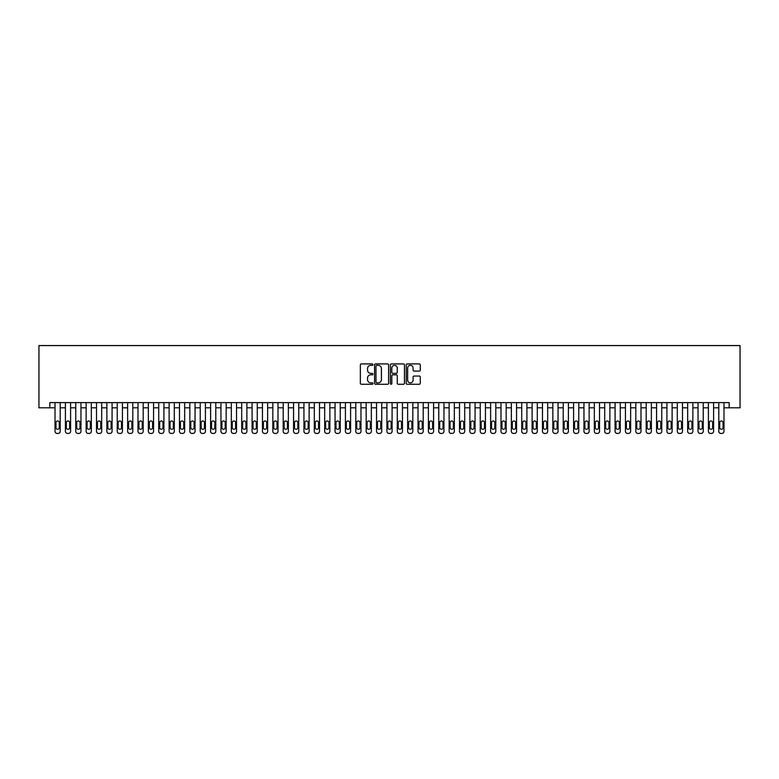 <?xml version="1.0" encoding="UTF-8"?>
<svg xmlns="http://www.w3.org/2000/svg" width="779" height="779" viewBox="0 0 779 779"><rect width="100%" height="100%" fill="white"/><g stroke="black" fill="none" stroke-linecap="round" stroke-linejoin="round"><path stroke-width="1.17" d="M372.907 364.63A0.711 0.711 0 0 0 372.196 363.92L361.378 363.92A1.022 1.022 0 0 0 360.356 364.932L360.356 383.258A1.022 1.022 0 0 0 361.378 384.281L372.196 384.281A0.711 0.711 0 0 0 372.907 383.57A0.711 0.711 0 0 0 372.196 382.849L370.794 382.849A3.262 3.262 0 0 1 367.532 379.597L367.532 378.068A3.262 3.262 0 0 1 370.794 374.816L372.196 374.816A0.711 0.711 0 0 0 372.907 374.095A0.711 0.711 0 0 0 372.196 373.384L370.794 373.384A3.262 3.262 0 0 1 367.532 370.132L367.532 368.603A3.262 3.262 0 0 1 370.794 365.341L372.196 365.341A0.711 0.711 0 0 0 372.907 364.63M419.248 371.096A1.022 1.022 0 0 0 420.271 370.074L420.271 364.932A1.022 1.022 0 0 0 419.248 363.92L407.242 363.92A1.022 1.022 0 0 0 406.219 364.932L406.219 383.258A1.022 1.022 0 0 0 407.242 384.281L419.248 384.281A1.022 1.022 0 0 0 420.271 383.258L420.271 377.055A1.022 1.022 0 0 0 419.248 376.033L414.107 376.033A1.022 1.022 0 0 0 413.094 377.055L413.094 380.133A2.726 2.726 0 0 1 410.367 382.849A2.726 2.726 0 0 1 407.651 380.133L407.651 368.068A2.726 2.726 0 0 1 410.367 365.341A2.726 2.726 0 0 1 413.094 368.068L413.094 370.074A1.022 1.022 0 0 0 414.107 371.096L419.248 371.096M49.837 407.807L49.837 402.616L729.163 402.616L729.163 407.807L740.05 407.807L740.05 345.574L38.95 345.574L38.95 407.807L55.027 407.807M388.614 364.932A1.022 1.022 0 0 0 387.591 363.92L375.575 363.92A1.022 1.022 0 0 0 374.563 364.932L374.563 383.258A1.022 1.022 0 0 0 375.575 384.281L387.591 384.281A1.022 1.022 0 0 0 388.614 383.258L388.614 364.932M391.409 363.92L403.425 363.92A1.022 1.022 0 0 1 404.437 364.932L404.437 383.258A1.022 1.022 0 0 1 403.425 384.281L398.283 384.281A1.022 1.022 0 0 1 397.261 383.258L397.261 375.829A1.022 1.022 0 0 0 396.248 374.816L392.83 374.816A1.022 1.022 0 0 0 391.818 375.829L391.818 383.57A0.711 0.711 0 0 1 391.107 384.281A0.711 0.711 0 0 1 390.386 383.57L390.386 364.932A1.022 1.022 0 0 1 391.409 363.92M60.207 402.616L60.207 431.352L60.207 407.807L65.397 407.807M70.587 402.616L70.587 431.352L70.587 407.807L75.767 407.807M80.958 402.616L80.958 431.352L80.958 407.807L86.138 407.807M91.328 402.616L91.328 431.352L91.328 407.807L96.508 407.807M101.698 402.616L101.698 431.352L101.698 407.807L106.879 407.807M112.069 402.616L112.069 431.352L112.069 407.807L117.249 407.807M122.439 402.616L122.439 431.352L122.439 407.807L127.629 407.807M132.81 402.616L132.81 431.352L132.81 407.807L138 407.807M143.18 402.616L143.18 431.352L143.18 407.807L148.37 407.807M153.551 402.616L153.551 431.352L153.551 407.807L158.741 407.807M163.921 402.616L163.921 431.352L163.921 407.807L169.111 407.807M174.292 402.616L174.292 431.352L174.292 407.807L179.482 407.807M184.662 402.616L184.662 431.352L184.662 407.807L189.852 407.807M195.042 402.616L195.042 431.352L195.042 407.807L200.222 407.807M205.413 402.616L205.413 431.352L205.413 407.807L210.593 407.807M215.783 402.616L215.783 431.352L215.783 407.807L220.963 407.807M226.153 402.616L226.153 431.352L226.153 407.807L231.334 407.807M236.524 402.616L236.524 431.352L236.524 407.807L241.704 407.807M246.894 402.616L246.894 431.352L246.894 407.807L252.084 407.807M257.265 402.616L257.265 431.352L257.265 407.807L262.455 407.807M267.635 402.616L267.635 431.352L267.635 407.807L272.825 407.807M278.006 402.616L278.006 431.352L278.006 407.807L283.196 407.807M288.376 402.616L288.376 431.352L288.376 407.807L293.566 407.807M298.747 402.616L298.747 431.352L298.747 407.807L303.937 407.807M309.127 402.616L309.127 431.352L309.127 407.807L314.307 407.807M319.497 402.616L319.497 431.352L319.497 407.807L324.677 407.807M329.868 402.616L329.868 431.352L329.868 407.807L335.048 407.807M340.238 402.616L340.238 431.352L340.238 407.807L345.418 407.807M350.608 402.616L350.608 431.352L350.608 407.807L355.789 407.807M360.979 402.616L360.979 431.352L360.979 407.807L366.169 407.807M371.349 402.616L371.349 431.352L371.349 407.807L376.539 407.807M381.72 402.616L381.72 431.352L381.72 407.807L386.91 407.807M392.09 402.616L392.09 431.352L392.09 407.807L397.28 407.807M402.461 402.616L402.461 431.352L402.461 407.807L407.651 407.807M412.831 402.616L412.831 431.352L412.831 407.807L418.021 407.807M423.211 402.616L423.211 431.352L423.211 407.807L428.392 407.807M433.582 402.616L433.582 431.352L433.582 407.807L438.762 407.807M443.952 402.616L443.952 431.352L443.952 407.807L449.132 407.807M454.323 402.616L454.323 431.352L454.323 407.807L459.503 407.807M464.693 402.616L464.693 431.352L464.693 407.807L469.873 407.807M475.063 402.616L475.063 431.352L475.063 407.807L480.253 407.807M485.434 402.616L485.434 431.352L485.434 407.807L490.624 407.807M495.804 402.616L495.804 431.352L495.804 407.807L500.994 407.807M506.175 402.616L506.175 431.352L506.175 407.807L511.365 407.807M516.545 402.616L516.545 431.352L516.545 407.807L521.735 407.807M526.916 402.616L526.916 431.352L526.916 407.807L532.106 407.807M537.296 402.616L537.296 431.352L537.296 407.807L542.476 407.807M547.666 402.616L547.666 431.352L547.666 407.807L552.847 407.807M558.037 402.616L558.037 431.352L558.037 407.807L563.217 407.807M568.407 402.616L568.407 431.352L568.407 407.807L573.587 407.807M578.778 402.616L578.778 431.352L578.778 407.807L583.958 407.807M589.148 402.616L589.148 431.352L589.148 407.807L594.338 407.807M599.518 402.616L599.518 431.352L599.518 407.807L604.708 407.807M609.889 402.616L609.889 431.352L609.889 407.807L615.079 407.807M620.259 402.616L620.259 431.352L620.259 407.807L625.449 407.807M630.63 402.616L630.63 431.352L630.63 407.807L635.82 407.807M641 402.616L641 431.352L641 407.807L646.19 407.807M651.371 402.616L651.371 431.352L651.371 407.807L656.561 407.807M661.751 402.616L661.751 431.352L661.751 407.807L666.931 407.807M672.121 402.616L672.121 431.352L672.121 407.807L677.302 407.807M682.492 402.616L682.492 431.352L682.492 407.807L687.672 407.807M692.862 402.616L692.862 431.352L692.862 407.807L698.042 407.807M703.233 402.616L703.233 431.352L703.233 407.807L708.413 407.807M713.603 402.616L713.603 431.352L713.603 407.807L718.793 407.807M723.973 402.616L723.973 431.352L723.973 407.807L729.163 407.807M376.695 365.341A0.711 0.711 0 0 0 375.984 366.052L375.984 382.138A0.711 0.711 0 0 0 376.695 382.849L378.175 382.849A3.262 3.262 0 0 0 381.428 379.597L381.428 368.603A3.262 3.262 0 0 0 378.175 365.341L376.695 365.341M397.261 368.116A2.726 2.726 0 0 0 394.544 365.39A2.726 2.726 0 0 0 391.818 368.116L391.818 372.372A1.022 1.022 0 0 0 392.83 373.384L396.248 373.384A1.022 1.022 0 0 0 397.261 372.372L397.261 368.116M55.961 427.613A1.655 1.655 90 0 0 57.617 429.278A1.655 1.655 90 0 0 59.282 427.613A1.655 1.655 -90 0 1 57.617 429.278A1.655 1.655 -90 0 1 55.961 427.613L55.961 422.637A1.655 1.655 -90 0 1 57.617 420.981A1.655 1.655 -90 0 1 59.282 422.637A1.655 1.655 90 0 0 57.617 420.981A1.655 1.655 90 0 0 55.961 422.637M55.027 402.616L55.027 431.352A2.074 2.074 90 0 0 57.101 433.426L58.133 433.426A2.074 2.074 90 0 0 60.207 431.352M59.282 422.637L59.282 427.613M57.101 433.426L58.133 433.426M66.332 427.613A1.655 1.655 90 0 0 67.987 429.278A1.655 1.655 90 0 0 69.652 427.613A1.655 1.655 -90 0 1 67.987 429.278A1.655 1.655 -90 0 1 66.332 427.613L66.332 422.637A1.655 1.655 -90 0 1 67.987 420.981A1.655 1.655 -90 0 1 69.652 422.637A1.655 1.655 90 0 0 67.987 420.981A1.655 1.655 90 0 0 66.332 422.637M65.397 402.616L65.397 431.352A2.074 2.074 90 0 0 67.471 433.426L68.513 433.426A2.074 2.074 90 0 0 70.587 431.352M76.702 427.613A1.655 1.655 90 0 0 78.358 429.278A1.655 1.655 90 0 0 80.023 427.613A1.655 1.655 -90 0 1 78.358 429.278A1.655 1.655 -90 0 1 76.702 427.613L76.702 422.637A1.655 1.655 -90 0 1 78.358 420.981A1.655 1.655 -90 0 1 80.023 422.637A1.655 1.655 90 0 0 78.358 420.981A1.655 1.655 90 0 0 76.702 422.637M75.767 402.616L75.767 431.352A2.074 2.074 90 0 0 77.842 433.426L78.883 433.426A2.074 2.074 90 0 0 80.958 431.352M87.073 427.613A1.655 1.655 90 0 0 88.728 429.278A1.655 1.655 90 0 0 90.393 427.613A1.655 1.655 -90 0 1 88.728 429.278A1.655 1.655 -90 0 1 87.073 427.613L87.073 422.637A1.655 1.655 -90 0 1 88.728 420.981A1.655 1.655 -90 0 1 90.393 422.637A1.655 1.655 90 0 0 88.728 420.981A1.655 1.655 90 0 0 87.073 422.637M86.138 402.616L86.138 431.352A2.074 2.074 90 0 0 88.212 433.426L89.254 433.426A2.074 2.074 90 0 0 91.328 431.352M97.443 427.613A1.655 1.655 90 0 0 99.108 429.278A1.655 1.655 90 0 0 100.764 427.613A1.655 1.655 -90 0 1 99.108 429.278A1.655 1.655 -90 0 1 97.443 427.613L97.443 422.637A1.655 1.655 -90 0 1 99.108 420.981A1.655 1.655 -90 0 1 100.764 422.637A1.655 1.655 90 0 0 99.108 420.981A1.655 1.655 90 0 0 97.443 422.637M96.508 402.616L96.508 431.352A2.074 2.074 90 0 0 98.582 433.426L99.624 433.426A2.074 2.074 90 0 0 101.698 431.352M69.652 422.637L69.652 427.613M67.471 433.426L68.513 433.426M80.023 422.637L80.023 427.613M77.842 433.426L78.883 433.426M90.393 422.637L90.393 427.613M88.212 433.426L89.254 433.426M100.764 422.637L100.764 427.613M98.582 433.426L99.624 433.426M107.814 427.613A1.655 1.655 90 0 0 109.479 429.278A1.655 1.655 90 0 0 111.134 427.613A1.655 1.655 -90 0 1 109.479 429.278A1.655 1.655 -90 0 1 107.814 427.613L107.814 422.637A1.655 1.655 -90 0 1 109.479 420.981A1.655 1.655 -90 0 1 111.134 422.637A1.655 1.655 90 0 0 109.479 420.981A1.655 1.655 90 0 0 107.814 422.637M106.879 402.616L106.879 431.352A2.074 2.074 90 0 0 108.953 433.426L109.995 433.426A2.074 2.074 90 0 0 112.069 431.352M111.134 422.637L111.134 427.613M108.953 433.426L109.995 433.426M118.184 427.613A1.655 1.655 90 0 0 119.849 429.278A1.655 1.655 90 0 0 121.505 427.613A1.655 1.655 -90 0 1 119.849 429.278A1.655 1.655 -90 0 1 118.184 427.613L118.184 422.637A1.655 1.655 -90 0 1 119.849 420.981A1.655 1.655 -90 0 1 121.505 422.637A1.655 1.655 90 0 0 119.849 420.981A1.655 1.655 90 0 0 118.184 422.637M117.249 402.616L117.249 431.352A2.074 2.074 90 0 0 119.323 433.426L120.365 433.426A2.074 2.074 90 0 0 122.439 431.352M128.554 427.613A1.655 1.655 90 0 0 130.22 429.278A1.655 1.655 90 0 0 131.875 427.613A1.655 1.655 -90 0 1 130.22 429.278A1.655 1.655 -90 0 1 128.554 427.613L128.554 422.637A1.655 1.655 -90 0 1 130.22 420.981A1.655 1.655 -90 0 1 131.875 422.637A1.655 1.655 90 0 0 130.22 420.981A1.655 1.655 90 0 0 128.554 422.637M127.629 402.616L127.629 431.352A2.074 2.074 90 0 0 129.703 433.426L130.736 433.426A2.074 2.074 90 0 0 132.81 431.352M138.925 427.613A1.655 1.655 90 0 0 140.59 429.278A1.655 1.655 90 0 0 142.245 427.613A1.655 1.655 -90 0 1 140.59 429.278A1.655 1.655 -90 0 1 138.925 427.613L138.925 422.637A1.655 1.655 -90 0 1 140.59 420.981A1.655 1.655 -90 0 1 142.245 422.637A1.655 1.655 90 0 0 140.59 420.981A1.655 1.655 90 0 0 138.925 422.637M138 402.616L138 431.352A2.074 2.074 90 0 0 140.074 433.426L141.106 433.426A2.074 2.074 90 0 0 143.18 431.352M149.305 427.613A1.655 1.655 90 0 0 150.96 429.278A1.655 1.655 90 0 0 152.616 427.613A1.655 1.655 -90 0 1 150.96 429.278A1.655 1.655 -90 0 1 149.305 427.613L149.305 422.637A1.655 1.655 -90 0 1 150.96 420.981A1.655 1.655 -90 0 1 152.616 422.637A1.655 1.655 90 0 0 150.96 420.981A1.655 1.655 90 0 0 149.305 422.637M148.37 402.616L148.37 431.352A2.074 2.074 90 0 0 150.444 433.426L151.477 433.426A2.074 2.074 90 0 0 153.551 431.352M159.676 427.613A1.655 1.655 90 0 0 161.331 429.278A1.655 1.655 90 0 0 162.986 427.613A1.655 1.655 -90 0 1 161.331 429.278A1.655 1.655 -90 0 1 159.676 427.613L159.676 422.637A1.655 1.655 -90 0 1 161.331 420.981A1.655 1.655 -90 0 1 162.986 422.637A1.655 1.655 90 0 0 161.331 420.981A1.655 1.655 90 0 0 159.676 422.637M158.741 402.616L158.741 431.352A2.074 2.074 90 0 0 160.815 433.426L161.847 433.426A2.074 2.074 90 0 0 163.921 431.352M121.505 422.637L121.505 427.613M119.323 433.426L120.365 433.426M131.875 422.637L131.875 427.613M129.703 433.426L130.736 433.426M142.245 422.637L142.245 427.613M140.074 433.426L141.106 433.426M152.616 422.637L152.616 427.613M150.444 433.426L151.477 433.426M162.986 422.637L162.986 427.613M160.815 433.426L161.847 433.426M170.046 427.613A1.655 1.655 90 0 0 171.701 429.278A1.655 1.655 90 0 0 173.366 427.613A1.655 1.655 -90 0 1 171.701 429.278A1.655 1.655 -90 0 1 170.046 427.613L170.046 422.637A1.655 1.655 -90 0 1 171.701 420.981A1.655 1.655 -90 0 1 173.366 422.637A1.655 1.655 90 0 0 171.701 420.981A1.655 1.655 90 0 0 170.046 422.637M169.111 402.616L169.111 431.352A2.074 2.074 90 0 0 171.185 433.426L172.217 433.426A2.074 2.074 90 0 0 174.292 431.352M173.366 422.637L173.366 427.613M171.185 433.426L172.217 433.426M180.416 427.613A1.655 1.655 90 0 0 182.072 429.278A1.655 1.655 90 0 0 183.737 427.613A1.655 1.655 -90 0 1 182.072 429.278A1.655 1.655 -90 0 1 180.416 427.613L180.416 422.637A1.655 1.655 -90 0 1 182.072 420.981A1.655 1.655 -90 0 1 183.737 422.637A1.655 1.655 90 0 0 182.072 420.981A1.655 1.655 90 0 0 180.416 422.637M179.482 402.616L179.482 431.352A2.074 2.074 90 0 0 181.556 433.426L182.588 433.426A2.074 2.074 90 0 0 184.662 431.352M183.737 422.637L183.737 427.613M181.556 433.426L182.588 433.426M190.787 427.613A1.655 1.655 90 0 0 192.442 429.278A1.655 1.655 90 0 0 194.107 427.613A1.655 1.655 -90 0 1 192.442 429.278A1.655 1.655 -90 0 1 190.787 427.613L190.787 422.637A1.655 1.655 -90 0 1 192.442 420.981A1.655 1.655 -90 0 1 194.107 422.637A1.655 1.655 90 0 0 192.442 420.981A1.655 1.655 90 0 0 190.787 422.637M189.852 402.616L189.852 431.352A2.074 2.074 90 0 0 191.926 433.426L192.968 433.426A2.074 2.074 90 0 0 195.042 431.352M194.107 422.637L194.107 427.613M191.926 433.426L192.968 433.426M201.157 427.613A1.655 1.655 90 0 0 202.813 429.278A1.655 1.655 90 0 0 204.478 427.613A1.655 1.655 -90 0 1 202.813 429.278A1.655 1.655 -90 0 1 201.157 427.613L201.157 422.637A1.655 1.655 -90 0 1 202.813 420.981A1.655 1.655 -90 0 1 204.478 422.637A1.655 1.655 90 0 0 202.813 420.981A1.655 1.655 90 0 0 201.157 422.637M200.222 402.616L200.222 431.352A2.074 2.074 90 0 0 202.297 433.426L203.338 433.426A2.074 2.074 90 0 0 205.413 431.352M204.478 422.637L204.478 427.613M202.297 433.426L203.338 433.426M211.528 427.613A1.655 1.655 90 0 0 213.183 429.278A1.655 1.655 90 0 0 214.848 427.613A1.655 1.655 -90 0 1 213.183 429.278A1.655 1.655 -90 0 1 211.528 427.613L211.528 422.637A1.655 1.655 -90 0 1 213.183 420.981A1.655 1.655 -90 0 1 214.848 422.637A1.655 1.655 90 0 0 213.183 420.981A1.655 1.655 90 0 0 211.528 422.637M210.593 402.616L210.593 431.352A2.074 2.074 90 0 0 212.667 433.426L213.709 433.426A2.074 2.074 90 0 0 215.783 431.352M214.848 422.637L214.848 427.613M212.667 433.426L213.709 433.426M221.898 427.613A1.655 1.655 90 0 0 223.563 429.278A1.655 1.655 90 0 0 225.219 427.613A1.655 1.655 -90 0 1 223.563 429.278A1.655 1.655 -90 0 1 221.898 427.613L221.898 422.637A1.655 1.655 -90 0 1 223.563 420.981A1.655 1.655 -90 0 1 225.219 422.637A1.655 1.655 90 0 0 223.563 420.981A1.655 1.655 90 0 0 221.898 422.637M220.963 402.616L220.963 431.352A2.074 2.074 90 0 0 223.037 433.426L224.079 433.426A2.074 2.074 90 0 0 226.153 431.352M225.219 422.637L225.219 427.613M223.037 433.426L224.079 433.426M232.269 427.613A1.655 1.655 90 0 0 233.934 429.278A1.655 1.655 90 0 0 235.589 427.613A1.655 1.655 -90 0 1 233.934 429.278A1.655 1.655 -90 0 1 232.269 427.613L232.269 422.637A1.655 1.655 -90 0 1 233.934 420.981A1.655 1.655 -90 0 1 235.589 422.637A1.655 1.655 90 0 0 233.934 420.981A1.655 1.655 90 0 0 232.269 422.637M231.334 402.616L231.334 431.352A2.074 2.074 90 0 0 233.408 433.426L234.45 433.426A2.074 2.074 90 0 0 236.524 431.352M242.639 427.613A1.655 1.655 90 0 0 244.304 429.278A1.655 1.655 90 0 0 245.96 427.613A1.655 1.655 -90 0 1 244.304 429.278A1.655 1.655 -90 0 1 242.639 427.613L242.639 422.637A1.655 1.655 -90 0 1 244.304 420.981A1.655 1.655 -90 0 1 245.96 422.637A1.655 1.655 90 0 0 244.304 420.981A1.655 1.655 90 0 0 242.639 422.637M241.704 402.616L241.704 431.352A2.074 2.074 90 0 0 243.788 433.426L244.82 433.426A2.074 2.074 90 0 0 246.894 431.352M253.009 427.613A1.655 1.655 90 0 0 254.675 429.278A1.655 1.655 90 0 0 256.33 427.613A1.655 1.655 -90 0 1 254.675 429.278A1.655 1.655 -90 0 1 253.009 427.613L253.009 422.637A1.655 1.655 -90 0 1 254.675 420.981A1.655 1.655 -90 0 1 256.33 422.637A1.655 1.655 90 0 0 254.675 420.981A1.655 1.655 90 0 0 253.009 422.637M252.084 402.616L252.084 431.352A2.074 2.074 90 0 0 254.158 433.426L255.191 433.426A2.074 2.074 90 0 0 257.265 431.352M263.39 427.613A1.655 1.655 90 0 0 265.045 429.278A1.655 1.655 90 0 0 266.7 427.613A1.655 1.655 -90 0 1 265.045 429.278A1.655 1.655 -90 0 1 263.39 427.613L263.39 422.637A1.655 1.655 -90 0 1 265.045 420.981A1.655 1.655 -90 0 1 266.7 422.637A1.655 1.655 90 0 0 265.045 420.981A1.655 1.655 90 0 0 263.39 422.637M262.455 402.616L262.455 431.352A2.074 2.074 90 0 0 264.529 433.426L265.561 433.426A2.074 2.074 90 0 0 267.635 431.352M273.76 427.613A1.655 1.655 90 0 0 275.415 429.278A1.655 1.655 90 0 0 277.071 427.613A1.655 1.655 -90 0 1 275.415 429.278A1.655 1.655 -90 0 1 273.76 427.613L273.76 422.637A1.655 1.655 -90 0 1 275.415 420.981A1.655 1.655 -90 0 1 277.071 422.637A1.655 1.655 90 0 0 275.415 420.981A1.655 1.655 90 0 0 273.76 422.637M272.825 402.616L272.825 431.352A2.074 2.074 90 0 0 274.899 433.426L275.932 433.426A2.074 2.074 90 0 0 278.006 431.352M284.131 427.613A1.655 1.655 90 0 0 285.786 429.278A1.655 1.655 90 0 0 287.451 427.613A1.655 1.655 -90 0 1 285.786 429.278A1.655 1.655 -90 0 1 284.131 427.613L284.131 422.637A1.655 1.655 -90 0 1 285.786 420.981A1.655 1.655 -90 0 1 287.451 422.637A1.655 1.655 90 0 0 285.786 420.981A1.655 1.655 90 0 0 284.131 422.637M283.196 402.616L283.196 431.352A2.074 2.074 90 0 0 285.27 433.426L286.302 433.426A2.074 2.074 90 0 0 288.376 431.352M294.501 427.613A1.655 1.655 90 0 0 296.156 429.278A1.655 1.655 90 0 0 297.821 427.613A1.655 1.655 -90 0 1 296.156 429.278A1.655 1.655 -90 0 1 294.501 427.613L294.501 422.637A1.655 1.655 -90 0 1 296.156 420.981A1.655 1.655 -90 0 1 297.821 422.637A1.655 1.655 90 0 0 296.156 420.981A1.655 1.655 90 0 0 294.501 422.637M293.566 402.616L293.566 431.352A2.074 2.074 90 0 0 295.64 433.426L296.672 433.426A2.074 2.074 90 0 0 298.747 431.352M304.871 427.613A1.655 1.655 90 0 0 306.527 429.278A1.655 1.655 90 0 0 308.192 427.613A1.655 1.655 -90 0 1 306.527 429.278A1.655 1.655 -90 0 1 304.871 427.613L304.871 422.637A1.655 1.655 -90 0 1 306.527 420.981A1.655 1.655 -90 0 1 308.192 422.637A1.655 1.655 90 0 0 306.527 420.981A1.655 1.655 90 0 0 304.871 422.637M303.937 402.616L303.937 431.352A2.074 2.074 90 0 0 306.011 433.426L307.053 433.426A2.074 2.074 90 0 0 309.127 431.352M315.242 427.613A1.655 1.655 90 0 0 316.897 429.278A1.655 1.655 90 0 0 318.562 427.613A1.655 1.655 -90 0 1 316.897 429.278A1.655 1.655 -90 0 1 315.242 427.613L315.242 422.637A1.655 1.655 -90 0 1 316.897 420.981A1.655 1.655 -90 0 1 318.562 422.637A1.655 1.655 90 0 0 316.897 420.981A1.655 1.655 90 0 0 315.242 422.637M314.307 402.616L314.307 431.352A2.074 2.074 90 0 0 316.381 433.426L317.423 433.426A2.074 2.074 90 0 0 319.497 431.352M325.612 427.613A1.655 1.655 90 0 0 327.268 429.278A1.655 1.655 90 0 0 328.933 427.613A1.655 1.655 -90 0 1 327.268 429.278A1.655 1.655 -90 0 1 325.612 427.613L325.612 422.637A1.655 1.655 -90 0 1 327.268 420.981A1.655 1.655 -90 0 1 328.933 422.637A1.655 1.655 90 0 0 327.268 420.981A1.655 1.655 90 0 0 325.612 422.637M324.677 402.616L324.677 431.352A2.074 2.074 90 0 0 326.752 433.426L327.793 433.426A2.074 2.074 90 0 0 329.868 431.352M335.983 427.613A1.655 1.655 90 0 0 337.648 429.278A1.655 1.655 90 0 0 339.303 427.613A1.655 1.655 -90 0 1 337.648 429.278A1.655 1.655 -90 0 1 335.983 427.613L335.983 422.637A1.655 1.655 -90 0 1 337.648 420.981A1.655 1.655 -90 0 1 339.303 422.637A1.655 1.655 90 0 0 337.648 420.981A1.655 1.655 90 0 0 335.983 422.637M335.048 402.616L335.048 431.352A2.074 2.074 90 0 0 337.122 433.426L338.164 433.426A2.074 2.074 90 0 0 340.238 431.352M346.353 427.613A1.655 1.655 90 0 0 348.018 429.278A1.655 1.655 90 0 0 349.674 427.613A1.655 1.655 -90 0 1 348.018 429.278A1.655 1.655 -90 0 1 346.353 427.613L346.353 422.637A1.655 1.655 -90 0 1 348.018 420.981A1.655 1.655 -90 0 1 349.674 422.637A1.655 1.655 90 0 0 348.018 420.981A1.655 1.655 90 0 0 346.353 422.637M345.418 402.616L345.418 431.352A2.074 2.074 90 0 0 347.492 433.426L348.534 433.426A2.074 2.074 90 0 0 350.608 431.352M356.724 427.613A1.655 1.655 90 0 0 358.389 429.278A1.655 1.655 90 0 0 360.044 427.613A1.655 1.655 -90 0 1 358.389 429.278A1.655 1.655 -90 0 1 356.724 427.613L356.724 422.637A1.655 1.655 -90 0 1 358.389 420.981A1.655 1.655 -90 0 1 360.044 422.637A1.655 1.655 90 0 0 358.389 420.981A1.655 1.655 90 0 0 356.724 422.637M355.789 402.616L355.789 431.352A2.074 2.074 90 0 0 357.863 433.426L358.905 433.426A2.074 2.074 90 0 0 360.979 431.352M367.094 427.613A1.655 1.655 90 0 0 368.759 429.278A1.655 1.655 90 0 0 370.414 427.613A1.655 1.655 -90 0 1 368.759 429.278A1.655 1.655 -90 0 1 367.094 427.613L367.094 422.637A1.655 1.655 -90 0 1 368.759 420.981A1.655 1.655 -90 0 1 370.414 422.637A1.655 1.655 90 0 0 368.759 420.981A1.655 1.655 90 0 0 367.094 422.637M366.169 402.616L366.169 431.352A2.074 2.074 90 0 0 368.243 433.426L369.275 433.426A2.074 2.074 90 0 0 371.349 431.352M377.464 427.613A1.655 1.655 90 0 0 379.13 429.278A1.655 1.655 90 0 0 380.785 427.613A1.655 1.655 -90 0 1 379.13 429.278A1.655 1.655 -90 0 1 377.464 427.613L377.464 422.637A1.655 1.655 -90 0 1 379.13 420.981A1.655 1.655 -90 0 1 380.785 422.637A1.655 1.655 90 0 0 379.13 420.981A1.655 1.655 90 0 0 377.464 422.637M376.539 402.616L376.539 431.352A2.074 2.074 90 0 0 378.613 433.426L379.646 433.426A2.074 2.074 90 0 0 381.72 431.352M387.845 427.613A1.655 1.655 90 0 0 389.5 429.278A1.655 1.655 90 0 0 391.155 427.613A1.655 1.655 -90 0 1 389.5 429.278A1.655 1.655 -90 0 1 387.845 427.613L387.845 422.637A1.655 1.655 -90 0 1 389.5 420.981A1.655 1.655 -90 0 1 391.155 422.637A1.655 1.655 90 0 0 389.5 420.981A1.655 1.655 90 0 0 387.845 422.637M386.91 402.616L386.91 431.352A2.074 2.074 90 0 0 388.984 433.426L390.016 433.426A2.074 2.074 90 0 0 392.09 431.352M398.215 427.613A1.655 1.655 90 0 0 399.87 429.278A1.655 1.655 90 0 0 401.536 427.613A1.655 1.655 -90 0 1 399.87 429.278A1.655 1.655 -90 0 1 398.215 427.613L398.215 422.637A1.655 1.655 -90 0 1 399.87 420.981A1.655 1.655 -90 0 1 401.536 422.637A1.655 1.655 90 0 0 399.87 420.981A1.655 1.655 90 0 0 398.215 422.637M397.28 402.616L397.28 431.352A2.074 2.074 90 0 0 399.354 433.426L400.387 433.426A2.074 2.074 90 0 0 402.461 431.352M408.586 427.613A1.655 1.655 90 0 0 410.241 429.278A1.655 1.655 90 0 0 411.906 427.613A1.655 1.655 -90 0 1 410.241 429.278A1.655 1.655 -90 0 1 408.586 427.613L408.586 422.637A1.655 1.655 -90 0 1 410.241 420.981A1.655 1.655 -90 0 1 411.906 422.637A1.655 1.655 90 0 0 410.241 420.981A1.655 1.655 90 0 0 408.586 422.637M407.651 402.616L407.651 431.352A2.074 2.074 90 0 0 409.725 433.426L410.757 433.426A2.074 2.074 90 0 0 412.831 431.352M235.589 422.637L235.589 427.613M233.408 433.426L234.45 433.426M245.96 422.637L245.96 427.613M243.788 433.426L244.82 433.426M256.33 422.637L256.33 427.613M254.158 433.426L255.191 433.426M266.7 422.637L266.7 427.613M264.529 433.426L265.561 433.426M277.071 422.637L277.071 427.613M274.899 433.426L275.932 433.426M287.451 422.637L287.451 427.613M285.27 433.426L286.302 433.426M297.821 422.637L297.821 427.613M295.64 433.426L296.672 433.426M308.192 422.637L308.192 427.613M306.011 433.426L307.053 433.426M318.562 422.637L318.562 427.613M316.381 433.426L317.423 433.426M328.933 422.637L328.933 427.613M326.752 433.426L327.793 433.426M339.303 422.637L339.303 427.613M337.122 433.426L338.164 433.426M349.674 422.637L349.674 427.613M347.492 433.426L348.534 433.426M360.044 422.637L360.044 427.613M357.863 433.426L358.905 433.426M370.414 422.637L370.414 427.613M368.243 433.426L369.275 433.426M380.785 422.637L380.785 427.613M378.613 433.426L379.646 433.426M391.155 422.637L391.155 427.613M388.984 433.426L390.016 433.426M401.536 422.637L401.536 427.613M399.354 433.426L400.387 433.426M411.906 422.637L411.906 427.613M409.725 433.426L410.757 433.426M418.956 427.613A1.655 1.655 90 0 0 420.611 429.278A1.655 1.655 90 0 0 422.276 427.613A1.655 1.655 -90 0 1 420.611 429.278A1.655 1.655 -90 0 1 418.956 427.613L418.956 422.637A1.655 1.655 -90 0 1 420.611 420.981A1.655 1.655 -90 0 1 422.276 422.637A1.655 1.655 90 0 0 420.611 420.981A1.655 1.655 90 0 0 418.956 422.637M418.021 402.616L418.021 431.352A2.074 2.074 90 0 0 420.095 433.426L421.137 433.426A2.074 2.074 90 0 0 423.211 431.352M429.326 427.613A1.655 1.655 90 0 0 430.982 429.278A1.655 1.655 90 0 0 432.647 427.613A1.655 1.655 -90 0 1 430.982 429.278A1.655 1.655 -90 0 1 429.326 427.613L429.326 422.637A1.655 1.655 -90 0 1 430.982 420.981A1.655 1.655 -90 0 1 432.647 422.637A1.655 1.655 90 0 0 430.982 420.981A1.655 1.655 90 0 0 429.326 422.637M428.392 402.616L428.392 431.352A2.074 2.074 90 0 0 430.466 433.426L431.508 433.426A2.074 2.074 90 0 0 433.582 431.352M439.697 427.613A1.655 1.655 90 0 0 441.352 429.278A1.655 1.655 90 0 0 443.017 427.613A1.655 1.655 -90 0 1 441.352 429.278A1.655 1.655 -90 0 1 439.697 427.613L439.697 422.637A1.655 1.655 -90 0 1 441.352 420.981A1.655 1.655 -90 0 1 443.017 422.637A1.655 1.655 90 0 0 441.352 420.981A1.655 1.655 90 0 0 439.697 422.637M438.762 402.616L438.762 431.352A2.074 2.074 90 0 0 440.836 433.426L441.878 433.426A2.074 2.074 90 0 0 443.952 431.352M450.067 427.613A1.655 1.655 90 0 0 451.732 429.278A1.655 1.655 90 0 0 453.388 427.613A1.655 1.655 -90 0 1 451.732 429.278A1.655 1.655 -90 0 1 450.067 427.613L450.067 422.637A1.655 1.655 -90 0 1 451.732 420.981A1.655 1.655 -90 0 1 453.388 422.637A1.655 1.655 90 0 0 451.732 420.981A1.655 1.655 90 0 0 450.067 422.637M449.132 402.616L449.132 431.352A2.074 2.074 90 0 0 451.207 433.426L452.248 433.426A2.074 2.074 90 0 0 454.323 431.352M460.438 427.613A1.655 1.655 90 0 0 462.103 429.278A1.655 1.655 90 0 0 463.758 427.613A1.655 1.655 -90 0 1 462.103 429.278A1.655 1.655 -90 0 1 460.438 427.613L460.438 422.637A1.655 1.655 -90 0 1 462.103 420.981A1.655 1.655 -90 0 1 463.758 422.637A1.655 1.655 90 0 0 462.103 420.981A1.655 1.655 90 0 0 460.438 422.637M459.503 402.616L459.503 431.352A2.074 2.074 90 0 0 461.577 433.426L462.619 433.426A2.074 2.074 90 0 0 464.693 431.352M470.808 427.613A1.655 1.655 90 0 0 472.473 429.278A1.655 1.655 90 0 0 474.129 427.613A1.655 1.655 -90 0 1 472.473 429.278A1.655 1.655 -90 0 1 470.808 427.613L470.808 422.637A1.655 1.655 -90 0 1 472.473 420.981A1.655 1.655 -90 0 1 474.129 422.637A1.655 1.655 90 0 0 472.473 420.981A1.655 1.655 90 0 0 470.808 422.637M469.873 402.616L469.873 431.352A2.074 2.074 90 0 0 471.947 433.426L472.989 433.426A2.074 2.074 90 0 0 475.063 431.352M481.179 427.613A1.655 1.655 90 0 0 482.844 429.278A1.655 1.655 90 0 0 484.499 427.613A1.655 1.655 -90 0 1 482.844 429.278A1.655 1.655 -90 0 1 481.179 427.613L481.179 422.637A1.655 1.655 -90 0 1 482.844 420.981A1.655 1.655 -90 0 1 484.499 422.637A1.655 1.655 90 0 0 482.844 420.981A1.655 1.655 90 0 0 481.179 422.637M480.253 402.616L480.253 431.352A2.074 2.074 90 0 0 482.328 433.426L483.36 433.426A2.074 2.074 90 0 0 485.434 431.352M491.549 427.613A1.655 1.655 90 0 0 493.214 429.278A1.655 1.655 90 0 0 494.869 427.613A1.655 1.655 -90 0 1 493.214 429.278A1.655 1.655 -90 0 1 491.549 427.613L491.549 422.637A1.655 1.655 -90 0 1 493.214 420.981A1.655 1.655 -90 0 1 494.869 422.637A1.655 1.655 90 0 0 493.214 420.981A1.655 1.655 90 0 0 491.549 422.637M490.624 402.616L490.624 431.352A2.074 2.074 90 0 0 492.698 433.426L493.73 433.426A2.074 2.074 90 0 0 495.804 431.352M501.929 427.613A1.655 1.655 90 0 0 503.585 429.278A1.655 1.655 90 0 0 505.24 427.613A1.655 1.655 -90 0 1 503.585 429.278A1.655 1.655 -90 0 1 501.929 427.613L501.929 422.637A1.655 1.655 -90 0 1 503.585 420.981A1.655 1.655 -90 0 1 505.24 422.637A1.655 1.655 90 0 0 503.585 420.981A1.655 1.655 90 0 0 501.929 422.637M500.994 402.616L500.994 431.352A2.074 2.074 90 0 0 503.068 433.426L504.101 433.426A2.074 2.074 90 0 0 506.175 431.352M512.3 427.613A1.655 1.655 90 0 0 513.955 429.278A1.655 1.655 90 0 0 515.61 427.613A1.655 1.655 -90 0 1 513.955 429.278A1.655 1.655 -90 0 1 512.3 427.613L512.3 422.637A1.655 1.655 -90 0 1 513.955 420.981A1.655 1.655 -90 0 1 515.61 422.637A1.655 1.655 90 0 0 513.955 420.981A1.655 1.655 90 0 0 512.3 422.637M511.365 402.616L511.365 431.352A2.074 2.074 90 0 0 513.439 433.426L514.471 433.426A2.074 2.074 90 0 0 516.545 431.352M422.276 422.637L422.276 427.613M420.095 433.426L421.137 433.426M432.647 422.637L432.647 427.613M430.466 433.426L431.508 433.426M443.017 422.637L443.017 427.613M440.836 433.426L441.878 433.426M453.388 422.637L453.388 427.613M451.207 433.426L452.248 433.426M463.758 422.637L463.758 427.613M461.577 433.426L462.619 433.426M474.129 422.637L474.129 427.613M471.947 433.426L472.989 433.426M484.499 422.637L484.499 427.613M482.328 433.426L483.36 433.426M494.869 422.637L494.869 427.613M492.698 433.426L493.73 433.426M505.24 422.637L505.24 427.613M503.068 433.426L504.101 433.426M515.61 422.637L515.61 427.613M513.439 433.426L514.471 433.426M522.67 427.613A1.655 1.655 90 0 0 524.325 429.278A1.655 1.655 90 0 0 525.991 427.613A1.655 1.655 -90 0 1 524.325 429.278A1.655 1.655 -90 0 1 522.67 427.613L522.67 422.637A1.655 1.655 -90 0 1 524.325 420.981A1.655 1.655 -90 0 1 525.991 422.637A1.655 1.655 90 0 0 524.325 420.981A1.655 1.655 90 0 0 522.67 422.637M521.735 402.616L521.735 431.352A2.074 2.074 90 0 0 523.809 433.426L524.842 433.426A2.074 2.074 90 0 0 526.916 431.352M525.991 422.637L525.991 427.613M523.809 433.426L524.842 433.426M533.04 427.613A1.655 1.655 90 0 0 534.696 429.278A1.655 1.655 90 0 0 536.361 427.613A1.655 1.655 -90 0 1 534.696 429.278A1.655 1.655 -90 0 1 533.04 427.613L533.04 422.637A1.655 1.655 -90 0 1 534.696 420.981A1.655 1.655 -90 0 1 536.361 422.637A1.655 1.655 90 0 0 534.696 420.981A1.655 1.655 90 0 0 533.04 422.637M532.106 402.616L532.106 431.352A2.074 2.074 90 0 0 534.18 433.426L535.212 433.426A2.074 2.074 90 0 0 537.296 431.352M543.411 427.613A1.655 1.655 90 0 0 545.066 429.278A1.655 1.655 90 0 0 546.731 427.613A1.655 1.655 -90 0 1 545.066 429.278A1.655 1.655 -90 0 1 543.411 427.613L543.411 422.637A1.655 1.655 -90 0 1 545.066 420.981A1.655 1.655 -90 0 1 546.731 422.637A1.655 1.655 90 0 0 545.066 420.981A1.655 1.655 90 0 0 543.411 422.637M542.476 402.616L542.476 431.352A2.074 2.074 90 0 0 544.55 433.426L545.592 433.426A2.074 2.074 90 0 0 547.666 431.352M553.781 427.613A1.655 1.655 90 0 0 555.437 429.278A1.655 1.655 90 0 0 557.102 427.613A1.655 1.655 -90 0 1 555.437 429.278A1.655 1.655 -90 0 1 553.781 427.613L553.781 422.637A1.655 1.655 -90 0 1 555.437 420.981A1.655 1.655 -90 0 1 557.102 422.637A1.655 1.655 90 0 0 555.437 420.981A1.655 1.655 90 0 0 553.781 422.637M552.847 402.616L552.847 431.352A2.074 2.074 90 0 0 554.921 433.426L555.963 433.426A2.074 2.074 90 0 0 558.037 431.352M564.152 427.613A1.655 1.655 90 0 0 565.817 429.278A1.655 1.655 90 0 0 567.472 427.613A1.655 1.655 -90 0 1 565.817 429.278A1.655 1.655 -90 0 1 564.152 427.613L564.152 422.637A1.655 1.655 -90 0 1 565.817 420.981A1.655 1.655 -90 0 1 567.472 422.637A1.655 1.655 90 0 0 565.817 420.981A1.655 1.655 90 0 0 564.152 422.637M563.217 402.616L563.217 431.352A2.074 2.074 90 0 0 565.291 433.426L566.333 433.426A2.074 2.074 90 0 0 568.407 431.352M574.522 427.613A1.655 1.655 90 0 0 576.187 429.278A1.655 1.655 90 0 0 577.843 427.613A1.655 1.655 -90 0 1 576.187 429.278A1.655 1.655 -90 0 1 574.522 427.613L574.522 422.637A1.655 1.655 -90 0 1 576.187 420.981A1.655 1.655 -90 0 1 577.843 422.637A1.655 1.655 90 0 0 576.187 420.981A1.655 1.655 90 0 0 574.522 422.637M573.587 402.616L573.587 431.352A2.074 2.074 90 0 0 575.662 433.426L576.703 433.426A2.074 2.074 90 0 0 578.778 431.352M584.893 427.613A1.655 1.655 90 0 0 586.558 429.278A1.655 1.655 90 0 0 588.213 427.613A1.655 1.655 -90 0 1 586.558 429.278A1.655 1.655 -90 0 1 584.893 427.613L584.893 422.637A1.655 1.655 -90 0 1 586.558 420.981A1.655 1.655 -90 0 1 588.213 422.637A1.655 1.655 90 0 0 586.558 420.981A1.655 1.655 90 0 0 584.893 422.637M583.958 402.616L583.958 431.352A2.074 2.074 90 0 0 586.032 433.426L587.074 433.426A2.074 2.074 90 0 0 589.148 431.352M595.263 427.613A1.655 1.655 90 0 0 596.928 429.278A1.655 1.655 90 0 0 598.584 427.613A1.655 1.655 -90 0 1 596.928 429.278A1.655 1.655 -90 0 1 595.263 427.613L595.263 422.637A1.655 1.655 -90 0 1 596.928 420.981A1.655 1.655 -90 0 1 598.584 422.637A1.655 1.655 90 0 0 596.928 420.981A1.655 1.655 90 0 0 595.263 422.637M594.338 402.616L594.338 431.352A2.074 2.074 90 0 0 596.412 433.426L597.444 433.426A2.074 2.074 90 0 0 599.518 431.352M605.634 427.613A1.655 1.655 90 0 0 607.299 429.278A1.655 1.655 90 0 0 608.954 427.613A1.655 1.655 -90 0 1 607.299 429.278A1.655 1.655 -90 0 1 605.634 427.613L605.634 422.637A1.655 1.655 -90 0 1 607.299 420.981A1.655 1.655 -90 0 1 608.954 422.637A1.655 1.655 90 0 0 607.299 420.981A1.655 1.655 90 0 0 605.634 422.637M604.708 402.616L604.708 431.352A2.074 2.074 90 0 0 606.783 433.426L607.815 433.426A2.074 2.074 90 0 0 609.889 431.352M616.014 427.613A1.655 1.655 90 0 0 617.669 429.278A1.655 1.655 90 0 0 619.324 427.613A1.655 1.655 -90 0 1 617.669 429.278A1.655 1.655 -90 0 1 616.014 427.613L616.014 422.637A1.655 1.655 -90 0 1 617.669 420.981A1.655 1.655 -90 0 1 619.324 422.637A1.655 1.655 90 0 0 617.669 420.981A1.655 1.655 90 0 0 616.014 422.637M615.079 402.616L615.079 431.352A2.074 2.074 90 0 0 617.153 433.426L618.185 433.426A2.074 2.074 90 0 0 620.259 431.352M626.384 427.613A1.655 1.655 90 0 0 628.04 429.278A1.655 1.655 90 0 0 629.695 427.613A1.655 1.655 -90 0 1 628.04 429.278A1.655 1.655 -90 0 1 626.384 427.613L626.384 422.637A1.655 1.655 -90 0 1 628.04 420.981A1.655 1.655 -90 0 1 629.695 422.637A1.655 1.655 90 0 0 628.04 420.981A1.655 1.655 90 0 0 626.384 422.637M625.449 402.616L625.449 431.352A2.074 2.074 90 0 0 627.523 433.426L628.556 433.426A2.074 2.074 90 0 0 630.63 431.352M536.361 422.637L536.361 427.613M534.18 433.426L535.212 433.426M546.731 422.637L546.731 427.613M544.55 433.426L545.592 433.426M557.102 422.637L557.102 427.613M554.921 433.426L555.963 433.426M567.472 422.637L567.472 427.613M565.291 433.426L566.333 433.426M577.843 422.637L577.843 427.613M575.662 433.426L576.703 433.426M588.213 422.637L588.213 427.613M586.032 433.426L587.074 433.426M598.584 422.637L598.584 427.613M596.412 433.426L597.444 433.426M608.954 422.637L608.954 427.613M606.783 433.426L607.815 433.426M619.324 422.637L619.324 427.613M617.153 433.426L618.185 433.426M629.695 422.637L629.695 427.613M627.523 433.426L628.556 433.426M636.755 427.613A1.655 1.655 90 0 0 638.41 429.278A1.655 1.655 90 0 0 640.075 427.613A1.655 1.655 -90 0 1 638.41 429.278A1.655 1.655 -90 0 1 636.755 427.613L636.755 422.637A1.655 1.655 -90 0 1 638.41 420.981A1.655 1.655 -90 0 1 640.075 422.637A1.655 1.655 90 0 0 638.41 420.981A1.655 1.655 90 0 0 636.755 422.637M635.82 402.616L635.82 431.352A2.074 2.074 90 0 0 637.894 433.426L638.926 433.426A2.074 2.074 90 0 0 641 431.352M640.075 422.637L640.075 427.613M637.894 433.426L638.926 433.426M647.125 427.613A1.655 1.655 90 0 0 648.78 429.278A1.655 1.655 90 0 0 650.446 427.613A1.655 1.655 -90 0 1 648.78 429.278A1.655 1.655 -90 0 1 647.125 427.613L647.125 422.637A1.655 1.655 -90 0 1 648.78 420.981A1.655 1.655 -90 0 1 650.446 422.637A1.655 1.655 90 0 0 648.78 420.981A1.655 1.655 90 0 0 647.125 422.637M646.19 402.616L646.19 431.352A2.074 2.074 90 0 0 648.264 433.426L649.296 433.426A2.074 2.074 90 0 0 651.371 431.352M650.446 422.637L650.446 427.613M648.264 433.426L649.296 433.426M657.495 427.613A1.655 1.655 90 0 0 659.151 429.278A1.655 1.655 90 0 0 660.816 427.613A1.655 1.655 -90 0 1 659.151 429.278A1.655 1.655 -90 0 1 657.495 427.613L657.495 422.637A1.655 1.655 -90 0 1 659.151 420.981A1.655 1.655 -90 0 1 660.816 422.637A1.655 1.655 90 0 0 659.151 420.981A1.655 1.655 90 0 0 657.495 422.637M656.561 402.616L656.561 431.352A2.074 2.074 90 0 0 658.635 433.426L659.677 433.426A2.074 2.074 90 0 0 661.751 431.352M660.816 422.637L660.816 427.613M658.635 433.426L659.677 433.426M667.866 427.613A1.655 1.655 90 0 0 669.521 429.278A1.655 1.655 90 0 0 671.186 427.613A1.655 1.655 -90 0 1 669.521 429.278A1.655 1.655 -90 0 1 667.866 427.613L667.866 422.637A1.655 1.655 -90 0 1 669.521 420.981A1.655 1.655 -90 0 1 671.186 422.637A1.655 1.655 90 0 0 669.521 420.981A1.655 1.655 90 0 0 667.866 422.637M666.931 402.616L666.931 431.352A2.074 2.074 90 0 0 669.005 433.426L670.047 433.426A2.074 2.074 90 0 0 672.121 431.352M671.186 422.637L671.186 427.613M669.005 433.426L670.047 433.426M678.236 427.613A1.655 1.655 90 0 0 679.892 429.278A1.655 1.655 90 0 0 681.557 427.613A1.655 1.655 -90 0 1 679.892 429.278A1.655 1.655 -90 0 1 678.236 427.613L678.236 422.637A1.655 1.655 -90 0 1 679.892 420.981A1.655 1.655 -90 0 1 681.557 422.637A1.655 1.655 90 0 0 679.892 420.981A1.655 1.655 90 0 0 678.236 422.637M677.302 402.616L677.302 431.352A2.074 2.074 90 0 0 679.376 433.426L680.418 433.426A2.074 2.074 90 0 0 682.492 431.352M681.557 422.637L681.557 427.613M679.376 433.426L680.418 433.426M688.607 427.613A1.655 1.655 90 0 0 690.272 429.278A1.655 1.655 90 0 0 691.927 427.613A1.655 1.655 -90 0 1 690.272 429.278A1.655 1.655 -90 0 1 688.607 427.613L688.607 422.637A1.655 1.655 -90 0 1 690.272 420.981A1.655 1.655 -90 0 1 691.927 422.637A1.655 1.655 90 0 0 690.272 420.981A1.655 1.655 90 0 0 688.607 422.637M687.672 402.616L687.672 431.352A2.074 2.074 90 0 0 689.746 433.426L690.788 433.426A2.074 2.074 90 0 0 692.862 431.352M691.927 422.637L691.927 427.613M689.746 433.426L690.788 433.426M698.977 427.613A1.655 1.655 90 0 0 700.642 429.278A1.655 1.655 90 0 0 702.298 427.613A1.655 1.655 -90 0 1 700.642 429.278A1.655 1.655 -90 0 1 698.977 427.613L698.977 422.637A1.655 1.655 -90 0 1 700.642 420.981A1.655 1.655 -90 0 1 702.298 422.637A1.655 1.655 90 0 0 700.642 420.981A1.655 1.655 90 0 0 698.977 422.637M698.042 402.616L698.042 431.352A2.074 2.074 90 0 0 700.117 433.426L701.158 433.426A2.074 2.074 90 0 0 703.233 431.352M709.348 427.613A1.655 1.655 90 0 0 711.013 429.278A1.655 1.655 90 0 0 712.668 427.613A1.655 1.655 -90 0 1 711.013 429.278A1.655 1.655 -90 0 1 709.348 427.613L709.348 422.637A1.655 1.655 -90 0 1 711.013 420.981A1.655 1.655 -90 0 1 712.668 422.637A1.655 1.655 90 0 0 711.013 420.981A1.655 1.655 90 0 0 709.348 422.637M708.413 402.616L708.413 431.352A2.074 2.074 90 0 0 710.487 433.426L711.529 433.426A2.074 2.074 90 0 0 713.603 431.352M719.718 427.613A1.655 1.655 90 0 0 721.383 429.278A1.655 1.655 90 0 0 723.039 427.613A1.655 1.655 -90 0 1 721.383 429.278A1.655 1.655 -90 0 1 719.718 427.613L719.718 422.637A1.655 1.655 -90 0 1 721.383 420.981A1.655 1.655 -90 0 1 723.039 422.637A1.655 1.655 90 0 0 721.383 420.981A1.655 1.655 90 0 0 719.718 422.637M718.793 402.616L718.793 431.352A2.074 2.074 90 0 0 720.867 433.426L721.899 433.426A2.074 2.074 90 0 0 723.973 431.352M702.298 422.637L702.298 427.613M700.117 433.426L701.158 433.426M712.668 422.637L712.668 427.613M710.487 433.426L711.529 433.426M723.039 422.637L723.039 427.613M720.867 433.426L721.899 433.426"/></g></svg>
